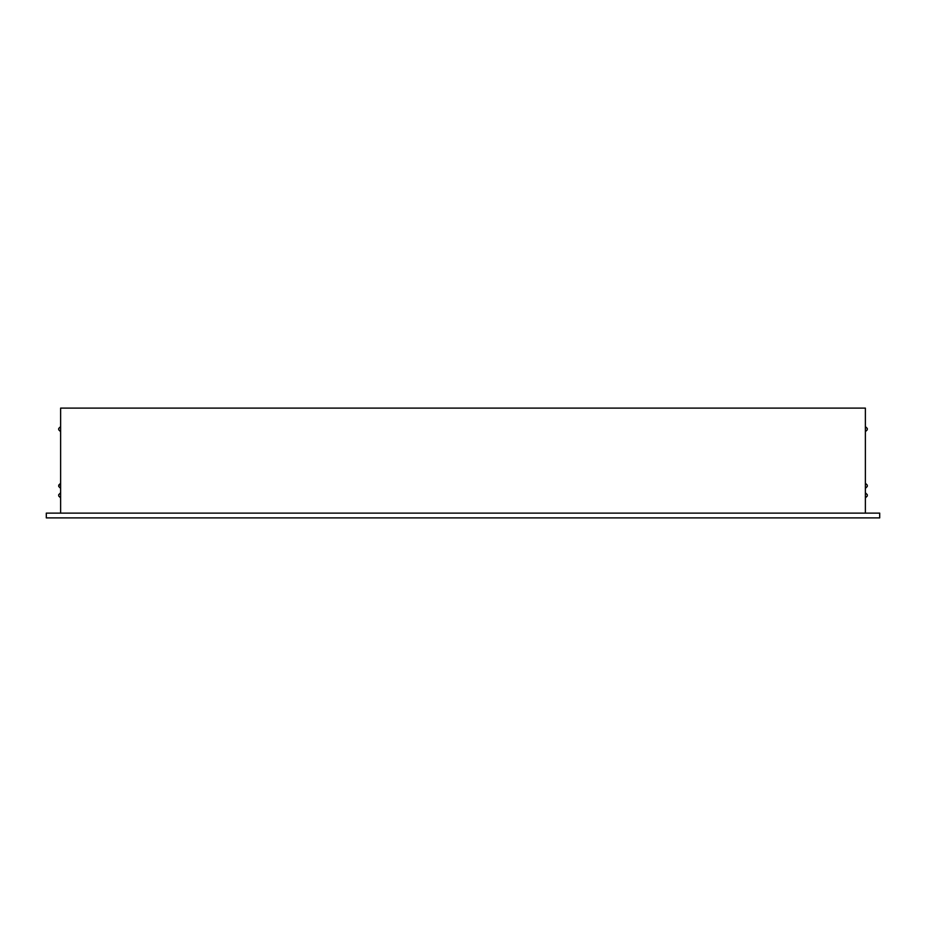 <?xml version="1.0" encoding="UTF-8"?>
<svg xmlns="http://www.w3.org/2000/svg" width="926" height="926" viewBox="0 0 926 926"><rect width="100%" height="100%" fill="white"/><g stroke="black" fill="none" stroke-linecap="round" stroke-linejoin="round"><path stroke-width="1.39" d="M867.292 429.132L867.292 428.483L867.292 429.132M867.292 485.803L867.292 485.155L867.292 485.803M58.708 485.803L60.618 483.245L58.708 485.155M58.708 495.989L60.618 497.899L58.708 495.989L58.708 494.704L60.618 492.794L58.708 494.704M58.708 429.78L60.618 431.69L58.708 429.78L58.708 428.483L60.618 426.573L58.708 428.483M867.292 495.341L867.292 495.989L867.292 495.341M865.382 513.12L865.382 408.111L60.618 408.111L60.618 513.12M879.7 517.889L46.3 517.889L46.3 513.12L879.7 513.12L879.7 517.889M865.382 426.573L867.292 428.483L865.382 426.573M865.382 483.245L867.292 485.155L865.382 483.245M865.382 492.794L867.292 494.704L865.382 492.794M60.618 488.349L58.708 486.439L60.618 488.349M865.382 488.349L867.292 486.439L865.382 488.349M865.382 497.899L867.292 495.989L865.382 497.899M865.382 431.69L867.292 429.78L865.382 431.69"/></g></svg>
